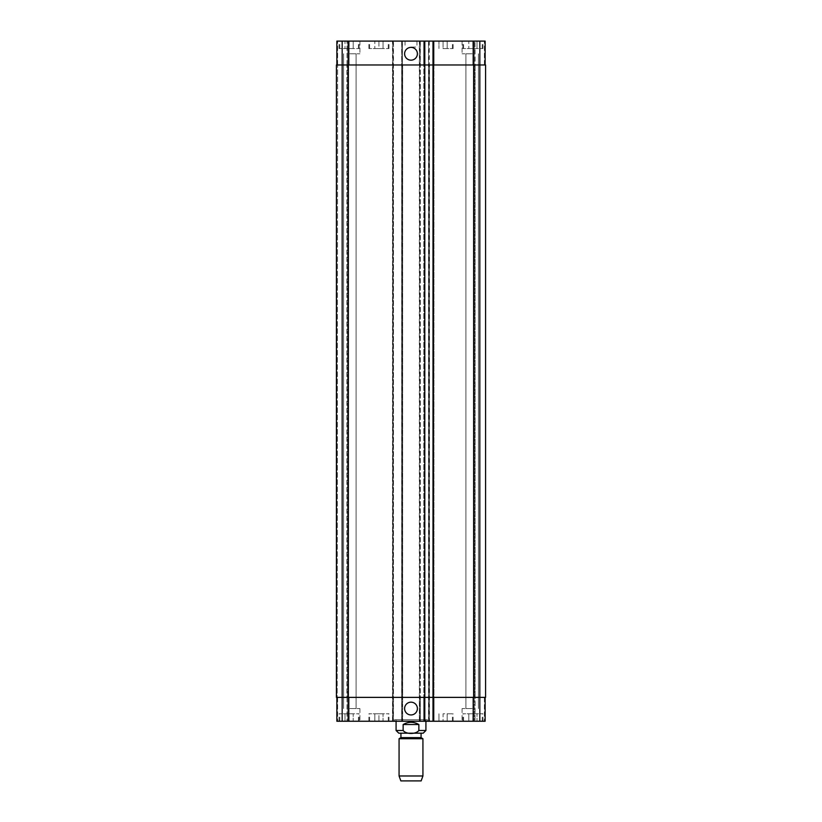 <?xml version="1.0" encoding="UTF-8"?>
<svg xmlns="http://www.w3.org/2000/svg" width="822" height="822" viewBox="0 0 822 822"><rect width="100%" height="100%" fill="white"/><g stroke="black" fill="none" stroke-linecap="round" stroke-linejoin="round"><path stroke-width="0.62" stroke-dasharray="4.11 3.08" d="M403.14 724.521L403.14 730.491C406.119 734.436 415.881 734.436 418.86 730.491L418.86 724.521L403.14 724.521C408.38 721.562 413.62 721.562 418.86 724.521M400.93 733.173L423.227 733.173M427.409 719.743L394.591 719.743L427.409 719.743L427.409 721.243L394.591 721.243L427.409 721.243M425.919 719.743L396.081 719.743L425.919 719.743L425.919 721.243M400.93 737.642L421.07 737.642M399.071 738.721L422.929 738.721M399.071 775.978L422.929 775.978M400.859 780.9L421.141 780.9M404.609 53.779A6.391 6.391 0 0 0 414.196 59.307A6.391 6.391 0 0 0 414.196 48.241A6.391 6.391 0 0 0 404.609 53.779M404.609 708.564A6.391 6.391 0 0 0 414.196 714.092A6.391 6.391 0 0 0 414.196 703.026A6.391 6.391 0 0 0 404.609 708.564M472.897 48.56L462.827 48.56L482.966 48.56L472.897 48.56L472.897 41.1L468.797 41.1L468.797 48.56L468.797 41.1L472.897 41.1L472.897 48.56M476.996 41.1L476.996 48.56L476.996 41.1L472.897 41.1L476.996 41.1M443.068 48.56L453.138 48.56L443.068 48.56L443.068 41.1L438.969 41.1L438.969 48.56L438.969 41.1L443.068 41.1L443.068 48.56M447.168 41.1L447.168 48.56L447.168 41.1L443.068 41.1L447.168 41.1M349.103 48.56L339.034 48.56L359.173 48.56L349.103 48.56L349.103 41.1L345.004 41.1L345.004 48.56L345.004 41.1L349.103 41.1L349.103 48.56M353.203 41.1L353.203 48.56L353.203 41.1L349.103 41.1L353.203 41.1M378.932 48.56L368.862 48.56L389.001 48.56L378.932 48.56L378.932 41.1L374.832 41.1L374.832 48.56L374.832 41.1L378.932 41.1L378.932 48.56M383.031 41.1L383.031 48.56L383.031 41.1L378.932 41.1L383.031 41.1M443.068 41.1L453.138 41.1L443.068 41.1M472.897 41.1L462.827 41.1L472.897 41.1M378.932 41.1L368.862 41.1L378.932 41.1M349.103 41.1L339.034 41.1L349.103 41.1M472.157 53.779L462.087 53.779L472.157 53.779M472.157 41.1L462.087 41.1L472.157 41.1M349.843 41.1L359.913 41.1L349.843 41.1M349.843 53.779L359.913 53.779L349.843 53.779M424.501 41.1L423.823 41.1L424.501 41.1L424.799 721.243L423.823 721.243L424.501 721.243M433.225 41.1L433.965 41.1L433.225 41.1L433.225 64.969L423.823 64.969L423.823 41.1L423.823 721.243L423.823 697.375L433.965 697.375L433.965 721.243L432.999 721.243L443.068 721.243L443.068 713.784L453.138 713.784L443.068 713.784L443.068 721.243L438.969 721.243L447.168 721.243L433.749 721.243L453.138 721.243L432.999 721.243L433.965 721.243L433.965 41.1L433.965 64.969L432.999 64.969L485.134 64.969L485.134 41.1L428.529 41.1L428.529 721.243L485.134 721.243L474.243 721.243L485.134 721.243L474.243 721.243L485.134 721.243L485.134 697.375L428.529 697.375L428.529 721.243L336.866 721.243L347.757 721.243L336.866 721.243L347.757 721.243L336.866 721.243L336.866 697.375L348.805 697.375L336.866 697.375M479.832 41.1L474.982 41.1L479.832 41.1L479.832 721.243L479.832 41.1M474.243 41.1L479.534 41.1L474.243 41.1L474.243 64.969L474.243 41.1L474.243 64.969L474.982 64.969L474.243 64.969L474.243 41.1M336.866 64.969L348.805 64.969L336.866 64.969L336.866 41.1L429.495 41.1L428.529 41.1L428.529 64.969L473.195 64.969L473.195 41.1M411 41.1L405.03 41.1L411 41.1M472.897 713.784L462.827 713.784L482.966 713.784L472.897 713.784L472.897 721.243L468.797 721.243L472.897 721.243L472.897 713.784M468.797 721.243L468.797 713.784L468.797 721.243M476.996 721.243L472.897 721.243L476.996 721.243L476.996 713.784L476.996 721.243M438.969 721.243L438.969 713.784L438.969 721.243M447.168 721.243L447.168 713.784L447.168 721.243M349.103 713.784L339.034 713.784L359.173 713.784L349.103 713.784L349.103 721.243L345.004 721.243L349.103 721.243L349.103 713.784M345.004 721.243L345.004 713.784L345.004 721.243M353.203 721.243L349.103 721.243L353.203 721.243L353.203 713.784L353.203 721.243M378.932 713.784L368.862 713.784L389.001 713.784L378.932 713.784L378.932 721.243L374.832 721.243L378.932 721.243L378.932 713.784M374.832 721.243L374.832 713.784L374.832 721.243M383.031 721.243L378.932 721.243L383.031 721.243L383.031 713.784L383.031 721.243M472.897 721.243L482.966 721.243L472.897 721.243M378.932 721.243L368.862 721.243L378.932 721.243M349.103 721.243L359.173 721.243L349.103 721.243M472.157 721.243L462.087 721.243L472.157 721.243M349.843 721.243L359.913 721.243L349.843 721.243M472.157 708.564L462.087 708.564L472.157 708.564M349.843 708.564L359.913 708.564L349.843 708.564M411 47.07L416.97 47.07L411 47.07M347.757 697.375L347.757 721.243L347.757 697.375L347.018 697.375L347.757 697.375L347.757 721.243L347.757 697.375L347.018 697.375L347.757 697.375L347.757 721.243M424.573 41.1L424.573 697.375L423.823 697.375L423.823 64.969L424.799 64.969L348.805 64.969L393.471 64.969L393.471 697.375L348.805 697.375L424.799 697.375L424.573 721.243M392.731 721.243L392.731 697.375L336.424 697.375L336.424 64.969L392.731 64.969L392.731 697.375L393.471 697.375L393.471 721.243L393.471 41.1L393.471 64.969L392.731 64.969L392.731 41.1M393.255 41.1L393.255 697.375L392.505 697.375L392.505 721.243L392.505 41.1L392.505 64.969L402.646 64.969L402.646 721.243L402.646 697.375L392.505 697.375L392.505 64.969L402.646 64.969L402.646 697.375L393.255 697.375L393.255 721.243M419.58 41.1L419.58 697.375L420.319 697.375L420.319 64.969L401.681 64.969L401.681 721.243L401.681 41.1L401.681 64.969L420.319 64.969L420.319 41.1L420.319 721.243L420.319 697.375L401.681 697.375L402.42 697.375L402.42 721.243M420.093 41.1L420.093 697.375L419.354 697.375L419.354 721.243L419.354 41.1L419.354 64.969L429.495 64.969L429.495 721.243L429.495 697.375L419.354 697.375L419.354 64.969L429.495 64.969L429.495 697.375L420.093 697.375L420.093 721.243M485.134 697.375L485.134 721.243L485.134 697.375L484.384 697.375L485.134 697.375L485.134 721.243L485.134 697.375L473.195 697.375L473.195 721.243M474.243 697.375L474.243 721.243L474.243 697.375L474.982 697.375L474.243 697.375L474.243 721.243L474.243 697.375L474.982 697.375L474.243 697.375M433.225 721.243L433.225 697.375L433.965 697.375L433.965 64.969L433.225 64.969L432.999 697.375L473.195 697.375M337.174 697.375L336.424 697.375L337.174 697.375L336.424 697.375L337.174 697.375L337.616 64.969L337.174 697.375M346.863 697.375L347.614 697.375L346.863 697.375L347.614 697.375L346.863 697.375L346.863 64.969L347.757 64.969L347.757 41.1L347.757 64.969L347.018 64.969L347.757 64.969L347.757 41.1L347.757 64.969L346.863 64.969L347.614 64.969L346.863 64.969L346.863 697.375M485.576 697.375L428.529 697.375L428.529 64.969L485.576 64.969L484.384 64.969L485.134 64.969L485.134 41.1L485.134 64.969L484.384 64.969L485.134 64.969L485.134 41.1L485.134 64.969L484.384 64.969L485.576 64.969L484.384 64.969L485.576 64.969L485.576 697.375M474.982 697.375L474.386 697.375L475.137 697.375L474.386 697.375L475.137 697.375L474.982 721.243L474.982 697.375M419.58 721.243L419.58 697.375L402.42 697.375L402.42 41.1M474.982 64.969L474.243 64.969L475.137 64.969L474.386 64.969L475.137 64.969L474.982 41.1L474.982 64.969M485.134 64.969L473.195 64.969M474.386 64.969L475.137 64.969L474.386 64.969L474.386 697.375L474.386 64.969M432.999 48.56L432.999 713.784M336.424 64.969L336.424 697.375L336.424 64.969M342.168 41.1L342.168 721.243L342.168 41.1M347.614 64.969L347.614 697.375L347.614 64.969M424.799 41.1L424.799 721.243M396.081 730.491L403.14 730.491M418.86 730.491L425.919 730.491M337.616 697.375L337.616 721.243L337.616 697.375M347.018 697.375L347.018 721.243L347.018 697.375M348.805 697.375L348.805 721.243M401.907 41.1L401.907 721.243M428.745 41.1L428.745 721.243M429.269 41.1L429.269 721.243M484.384 697.375L484.384 721.243L484.384 697.375M337.616 64.969L337.616 41.1L337.616 64.969M347.018 64.969L347.018 41.1L347.018 64.969M347.757 64.969L347.757 41.1M348.805 64.969L348.805 41.1M484.384 64.969L484.384 41.1L484.384 64.969M433.297 41.1L433.297 721.243M433.667 721.243L433.667 41.1M480.13 41.1L480.13 721.243L480.13 41.1M479.534 41.1L479.534 721.243L479.534 41.1M475.137 64.969L475.137 697.375L475.137 64.969M473.647 64.969L473.647 697.375M428.827 41.1L428.827 721.243M429.197 41.1L429.197 721.243M419.652 41.1L419.652 721.243M420.021 41.1L420.021 721.243M401.979 41.1L401.979 721.243M402.348 41.1L402.348 721.243M392.803 41.1L392.803 721.243M393.173 41.1L393.173 721.243M348.353 64.969L348.353 697.375M341.87 41.1L341.87 721.243L341.87 41.1M342.466 41.1L342.466 721.243L342.466 41.1M424.121 41.1L424.121 721.243M394.591 721.243L394.591 719.743M396.081 719.743L396.081 721.243M452.388 48.56L452.388 41.1M433.749 48.56L433.749 41.1M453.138 48.56L453.138 41.1M482.216 48.56L482.216 41.1M463.577 48.56L463.577 41.1M482.966 48.56L482.966 41.1M462.827 48.56L462.827 41.1M388.251 48.56L388.251 41.1M369.612 48.56L369.612 41.1M389.001 48.56L389.001 41.1M368.862 48.56L368.862 41.1M358.423 48.56L358.423 41.1M339.784 48.56L339.784 41.1M359.173 48.56L359.173 41.1M339.034 48.56L339.034 41.1M462.087 41.1L462.087 53.779L462.087 41.1M359.913 41.1L359.913 53.779L359.913 41.1M452.388 721.243L452.388 713.784M433.749 721.243L433.749 713.784M453.138 721.243L453.138 713.784M482.216 721.243L482.216 713.784M463.577 721.243L463.577 713.784M482.966 721.243L482.966 713.784M462.827 721.243L462.827 713.784M388.251 721.243L388.251 713.784M369.612 721.243L369.612 713.784M389.001 721.243L389.001 713.784M368.862 721.243L368.862 713.784M358.423 721.243L358.423 713.784M339.784 721.243L339.784 713.784M359.173 721.243L359.173 713.784M339.034 721.243L339.034 713.784M462.087 708.564L462.087 721.243L462.087 708.564M465.91 53.779L465.91 708.564L465.91 53.779M478.404 53.779L478.404 708.564L478.404 53.779M359.913 708.564L359.913 721.243L359.913 708.564M343.596 53.779L343.596 708.564L343.596 53.779M356.09 53.779L356.09 708.564L356.09 53.779M405.03 41.1L405.03 47.07M416.97 41.1L416.97 47.07"/><path stroke-width="1.23" d="M418.86 724.521L418.86 730.491C415.881 734.436 406.119 734.436 403.14 730.491L403.14 724.521L418.86 724.521C413.62 721.562 408.38 721.562 403.14 724.521M425.919 721.243L425.919 730.491L423.227 733.173L398.773 733.173L400.93 733.173L400.93 737.642L399.071 738.721L399.071 775.978L422.929 775.978L422.929 738.721L399.071 738.721M421.07 733.173L421.07 737.642L400.93 737.642M421.07 737.642L422.929 738.721M422.929 775.978L421.141 780.9L400.859 780.9L399.071 775.978M404.609 53.779A6.391 6.391 0 0 1 414.196 48.241A6.391 6.391 0 0 1 414.196 59.307A6.391 6.391 0 0 1 404.609 53.779M404.609 708.564A6.391 6.391 0 0 1 414.196 703.026A6.391 6.391 0 0 1 414.196 714.092A6.391 6.391 0 0 1 404.609 708.564M485.134 64.969L485.134 41.1L336.866 41.1L336.866 64.969M485.134 697.375L485.134 721.243L336.866 721.243L336.866 697.375M432.999 41.1L432.999 697.375L485.576 697.375L485.576 64.969L336.424 64.969L336.424 697.375L432.999 697.375L432.999 721.243M424.799 41.1L424.799 721.243M425.919 730.491L418.86 730.491M403.14 730.491L396.081 730.491L398.773 733.173M348.805 697.375L348.805 721.243M473.195 697.375L473.195 721.243M433.749 697.375L433.749 721.243M424.049 697.375L424.049 721.243M348.805 64.969L348.805 41.1M473.195 64.969L473.195 41.1M433.749 64.969L433.749 41.1M424.049 64.969L424.049 41.1M473.647 64.969L473.647 697.375M348.353 64.969L348.353 697.375M396.081 721.243L396.081 730.491"/></g></svg>
